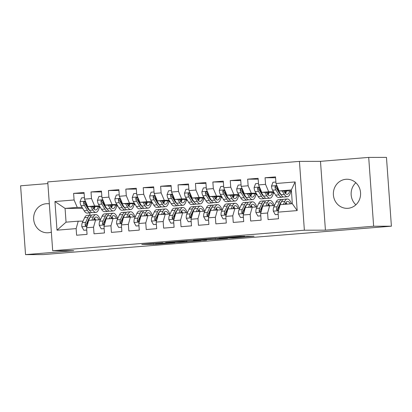 <?xml version="1.0" encoding="UTF-8"?>
<svg xmlns="http://www.w3.org/2000/svg" width="412" height="412" viewBox="0 0 412 412"><rect width="100%" height="100%" fill="white"/><g stroke="black" fill="none" stroke-linecap="round" stroke-linejoin="round"><path stroke-width="0.62" d="M162.771 242.72L141.79 244.429L155.885 244.275L174.863 242.699L163.25 243.435L168.776 242.709L156.277 243.451L162.771 242.72M345.936 179.282A14.549 13.617 -90.1 0 0 333.37 194.361A14.549 13.617 -90.1 0 0 347.007 208.343A14.549 13.617 -90.1 0 0 348.016 208.302A14.549 13.617 -90.1 0 0 360.582 193.223A14.549 13.617 -90.1 0 0 346.945 179.241A14.549 13.617 -90.1 0 0 345.936 179.282M355.834 182.748A14.549 13.617 -90.1 0 0 355.88 204.805M49.332 203.863A14.549 13.617 -90.1 0 0 47.231 203.693A14.549 13.617 -90.1 0 0 46.221 203.734A14.549 13.617 -90.1 0 0 33.655 218.813A14.549 13.617 -90.1 0 0 47.287 232.795A14.549 13.617 -90.1 0 0 48.302 232.754A14.549 13.617 -90.1 0 0 51.356 232.121M244.646 236.364L240.093 236.375L218.757 238.151L232.852 237.992L254.075 236.21L247.782 236.359L230.905 237.945L222.933 237.935L244.635 236.231M373.638 226.229L368.704 157.41L320.49 161.339L325.423 230.164L373.638 226.229L391.4 226.193L108.902 249.033M325.423 230.164L304.37 230.205L52.69 250.738L47.756 181.913L299.436 161.386L304.37 230.205M47.88 183.582L20.6 185.807L25.534 254.626L73.748 250.697L52.69 250.738M25.534 254.626L43.296 254.59L108.917 249.239M189.314 240.567L165.624 242.483L179.72 242.328L201.061 240.557L189.314 240.567M193.367 240.186L215.883 238.404L227.625 238.388L215.461 239.362L208.395 239.511L201.489 240.108L206.597 240.114L204.125 240.299L193.367 240.186M82.699 208.369L65.07 208.4L66.054 222.166L56.995 230.179L76.143 228.619L76.611 235.221L87.056 234.371L86.582 227.769L93.545 227.197L94.018 233.8L104.463 232.95L103.989 226.348L110.952 225.781L111.425 232.383L121.87 231.529L121.396 224.926L128.353 224.36L128.827 230.962L139.271 230.112L138.798 223.505L145.76 222.938L146.234 229.541L156.678 228.691L156.205 222.089L163.167 221.517L163.641 228.124L174.08 227.27L173.612 220.667L180.569 220.101L181.043 226.703L191.487 225.853L191.013 219.246L197.976 218.679L198.45 225.282L208.894 224.432L208.421 217.83L215.383 217.258L215.857 223.865L226.296 223.01L225.822 216.408L232.785 215.842L233.259 222.444L243.703 221.589L243.229 214.987L250.192 214.42L250.666 221.023L261.11 220.173L260.636 213.571L267.599 212.999L268.068 219.601L278.512 218.751L278.038 212.149L280.139 204.702L292.324 203.708L291.336 189.942L279.151 190.936L291.402 190.911M56.995 230.179L54.94 201.535L74.088 199.975L77.25 207.406L82.106 207.401M84.115 193.346L73.614 193.372L74.088 199.975M73.614 193.372L84.058 192.517L84.532 199.12L91.49 198.553L94.657 205.99L99.508 205.979M101.522 191.93L91.021 191.951L91.49 198.553M91.021 191.951L101.46 191.096L101.934 197.703L108.897 197.132L112.064 204.568L116.915 204.558M118.929 190.509L108.423 190.529L108.897 197.132M108.423 190.529L118.867 189.68L119.341 196.282L126.304 195.715L129.466 203.147L134.322 203.137M136.331 189.087L125.83 189.108L126.304 195.715M125.83 189.108L136.274 188.258L136.748 194.861L143.706 194.294L146.873 201.731L151.724 201.72M153.738 187.671L143.232 187.692L143.706 194.294M143.232 187.692L153.676 186.837L154.15 193.444L161.113 192.873L164.28 200.309L169.131 200.299M171.14 186.25L160.639 186.27L161.113 192.873M160.639 186.27L171.083 185.421L171.557 192.023L178.52 191.456L181.682 198.888L186.533 198.878M188.547 184.828L178.046 184.849L178.52 191.456M178.046 184.849L188.49 183.999L188.959 190.602L195.921 190.035L199.089 197.472L203.94 197.461M205.954 183.412L195.448 183.433L195.921 190.035M195.448 183.433L205.892 182.578L206.366 189.18L213.328 188.614L216.496 196.05L221.347 196.04M223.356 181.991L212.855 182.011L213.328 188.614M212.855 182.011L223.299 181.162L223.773 187.764L230.735 187.192L233.898 194.629L238.749 194.618M240.763 180.569L230.262 180.59L230.735 187.192M230.262 180.59L240.701 179.74L241.175 186.342L248.137 185.776L251.305 193.207L256.156 193.202M258.17 179.148L247.663 179.174L248.137 185.776M247.663 179.174L258.108 178.319L258.582 184.921L265.544 184.355L268.706 191.791L273.563 191.781M275.571 177.732L265.071 177.752L265.544 184.355M265.071 177.752L275.515 176.897L275.988 183.505L295.131 181.939L297.186 210.589L278.038 212.149M279.666 205.537L279.218 205.537M274.474 205.547L262.732 206.124L260.636 213.571M267.599 212.999L269.695 205.552M275.988 183.505L279.151 190.936M295.131 181.939L291.336 189.942M262.264 206.953L261.811 206.953M257.067 206.963L245.331 207.54L243.229 214.987M250.192 214.42L252.288 206.973M291.475 191.868L290.676 191.935M278.589 191.771L279.218 191.771M285.418 191.755L286.283 191.755M290.723 191.745L291.464 191.745M268.706 191.791L261.749 192.358L273.898 192.332M278.924 192.322L279.557 192.322M285.295 192.311L286.077 192.306M258.582 184.921L261.749 192.358M244.857 208.374L244.404 208.374M239.66 208.384L227.924 208.961L225.822 216.408M232.785 215.842L234.886 208.395M274.464 193.259L273.269 193.352M261.182 193.192L261.816 193.187M268.011 193.177L268.882 193.177M273.316 193.166L274.407 193.161M251.305 193.207L244.342 193.779L256.496 193.753M261.522 193.743L262.15 193.743M267.893 193.728L268.67 193.728M241.175 186.342L244.342 193.779M227.455 209.796L227.002 209.796M222.259 209.806L210.517 210.383L208.421 217.83M215.383 217.258L217.479 209.816M257.057 194.675L255.867 194.773M243.775 194.608L244.409 194.608M250.609 194.598L251.475 194.593M255.909 194.582L257 194.582M233.898 194.629L226.935 195.195L239.089 195.175M244.115 195.164L244.749 195.159M250.486 195.149L251.268 195.149M223.773 187.764L226.935 195.195M210.048 211.212L209.595 211.217M204.852 211.222L193.115 211.804L191.013 219.246M197.976 218.679L200.072 211.232M239.655 196.097L238.46 196.194M226.373 196.03L227.002 196.03M233.202 196.014L234.067 196.014M238.507 196.004L239.599 196.004M216.496 196.05L209.533 196.617L221.682 196.591M226.708 196.581L227.342 196.581M233.079 196.57L233.862 196.57M206.366 189.18L209.533 196.617M192.641 212.633L192.193 212.633M187.45 212.643L175.708 213.22L173.612 220.667M180.569 220.101L182.671 212.654M222.248 197.518L221.053 197.616M208.966 197.451L209.6 197.446M215.8 197.436L216.666 197.436M221.1 197.425L222.192 197.42M199.089 197.472L192.126 198.038L204.28 198.012M209.306 198.002L209.935 198.002M215.677 197.992L216.455 197.987M188.959 190.602L192.126 198.038M175.239 214.055L174.786 214.055M170.043 214.065L158.301 214.642L156.205 222.089M163.167 221.517L165.263 214.075M204.841 198.934L203.652 199.032M191.565 198.867L192.193 198.867M198.393 198.857L199.259 198.852M203.693 198.847L204.785 198.842M181.682 198.888L174.719 199.46L186.873 199.434M191.899 199.423L192.533 199.423M198.27 199.408L199.053 199.408M171.557 192.023L174.719 199.46M157.832 215.471L157.379 215.476M152.636 215.486L140.899 216.063L138.798 223.505M145.76 222.938L147.862 215.491M187.439 200.356L186.245 200.453M174.158 200.289L174.786 200.289M180.986 200.273L181.852 200.273M186.291 200.263L187.383 200.263M164.28 200.309L157.317 200.876L169.466 200.85M174.497 200.84L175.126 200.84M180.863 200.829L181.646 200.829M154.15 193.444L157.317 200.876M140.425 216.892L139.977 216.892M135.234 216.903L123.492 217.479L121.396 224.926M128.353 224.36L130.455 216.913M170.032 201.777L168.843 201.875M156.751 201.71L157.384 201.71M163.585 201.695L164.45 201.695M168.884 201.684L169.976 201.684M146.873 201.731L139.91 202.297L152.064 202.271M157.09 202.261L157.719 202.261M163.461 202.251L164.244 202.246M136.748 194.861L139.91 202.297M123.023 218.314L122.57 218.314M117.827 218.324L106.085 218.901L103.989 226.348M110.952 225.781L113.048 218.334M152.631 203.198L151.436 203.291M139.349 203.126L139.977 203.126M146.178 203.116L147.043 203.111M151.482 203.106L152.569 203.101M129.466 203.147L122.503 203.719L134.657 203.693M139.683 203.683L140.317 203.683M146.054 203.667L146.837 203.667M119.341 196.282L122.503 203.719M105.616 219.735L105.163 219.735M100.42 219.745L88.683 220.322L86.582 227.769M93.545 227.197L95.646 219.75M135.224 204.615L134.029 204.713M121.942 204.548L122.575 204.548M128.771 204.532L129.636 204.532M134.075 204.522L135.167 204.522M112.064 204.568L105.101 205.135L117.255 205.114M122.282 205.104L122.91 205.099M128.652 205.088L129.43 205.088M101.934 197.703L105.101 205.135M88.209 221.151L87.761 221.151M83.018 221.162L78.239 221.172L66.054 222.166M76.143 228.619L78.239 221.172M117.817 206.036L116.627 206.134M104.535 205.969L105.168 205.969M111.369 205.954L112.234 205.954M116.668 205.943L117.76 205.943M94.657 205.99L87.694 206.556L99.848 206.53M104.875 206.52L105.508 206.52M111.245 206.51L112.028 206.505M84.532 199.12L87.694 206.556M391.4 226.193L386.466 157.374L368.704 157.41M320.49 161.339L299.436 161.386M88.353 208.354L87.725 208.359M89.739 212.875L89.898 215.095M100.415 207.457L99.22 207.555M94.621 207.926L93.823 207.993M87.133 207.391L87.761 207.385M93.962 207.375L94.827 207.375M99.266 207.365L100.353 207.36M77.25 207.406L65.07 208.4L54.94 201.535M292.324 203.708L297.186 210.589M169.584 242.199L179.045 242.277L186.95 241.561L169.579 242.127M205.856 239.382L196.4 240.103L207.488 239.511L208.673 239.382L205.84 239.171M84.424 197.652L81.514 197.889L80.041 201.751A4.944 1.741 85.3 0 0 81.112 205.779L84.161 210.759A14.271 5.021 85.3 0 0 87.231 213.081L90.537 212.808A14.271 5.021 85.3 0 0 91.557 212.412M88.606 209.553A11.845 4.166 85.3 0 0 88.848 209.162M90.722 206.551L92.865 210.048A14.271 5.021 85.3 0 0 95.929 212.371A14.271 5.021 85.3 0 0 99.436 206.53M92.283 206.546L93.189 208.029A11.845 4.166 85.3 0 0 95.733 209.955A11.845 4.166 85.3 0 0 98.314 206.536M95.929 212.371L92.623 212.638A14.271 5.021 -94.7 0 1 89.553 210.321L86.51 205.341A4.944 1.741 -94.7 0 1 85.614 202.709L85.279 202.029L84.491 201.674L83.718 202.055L83.528 202.879A4.944 1.741 85.3 0 0 84.424 205.511L87.468 210.491A14.271 5.021 85.3 0 0 90.537 212.808M93.642 208.693A14.271 5.021 85.3 0 0 94.116 206.546M93.03 206.546A11.845 4.166 -94.7 0 1 92.793 207.38M89.502 210.228A11.845 4.166 -94.7 0 1 87.792 208.467L84.743 203.487A2.518 0.886 -94.7 0 1 84.475 202.874L83.528 202.879M94.003 209.111A11.845 4.166 85.3 0 0 95.079 206.541M93.524 219.926L93.972 218.968A11.845 4.166 -94.7 0 1 96.006 217.031A11.845 4.166 -94.7 0 1 98.988 219.745M91.902 220.06L93.359 216.944A14.271 5.021 -94.7 0 1 95.811 214.616A14.271 5.021 -94.7 0 1 100.193 219.745M86.747 230.02L83.832 230.257L81.823 226.677A4.944 1.741 -94.7 0 1 82.323 222.65L84.656 217.654A14.271 5.021 -94.7 0 1 87.107 215.327L90.413 215.054A14.271 5.021 85.3 0 0 87.962 217.387L85.629 222.377A4.944 1.741 85.3 0 0 85.114 225.014L85.33 225.688L86.082 226.049L86.88 225.663L87.2 224.844A4.944 1.741 -94.7 0 1 87.72 222.207L90.048 217.217A14.271 5.021 -94.7 0 1 92.504 214.884L95.811 214.616M89.038 218.581A11.845 4.166 -94.7 0 1 89.28 218.86M83.832 230.257L86.752 230.087M95.553 219.761A11.845 4.166 85.3 0 0 94.436 218.144M94.667 219.833A14.271 5.021 85.3 0 0 94.147 218.618M91.485 215.28A14.271 5.021 85.3 0 0 90.413 215.054M85.114 225.014L86.062 225.009A2.518 0.886 -94.7 0 1 86.247 224.401L88.575 219.405A11.845 4.166 -94.7 0 1 89.78 217.793M101.831 196.23L98.916 196.472L97.443 200.335A4.944 1.741 85.3 0 0 98.52 204.357L101.563 209.342A14.271 5.021 85.3 0 0 104.633 211.66L107.939 211.392A14.271 5.021 85.3 0 0 108.959 210.99M106.013 208.132A11.845 4.166 85.3 0 0 106.25 207.741M108.129 205.13L110.267 208.632A14.271 5.021 85.3 0 0 113.336 210.949A14.271 5.021 85.3 0 0 116.843 205.114M109.685 205.13L110.591 206.608A11.845 4.166 85.3 0 0 113.14 208.534A11.845 4.166 85.3 0 0 115.715 205.114M113.336 210.949L110.03 211.222A14.271 5.021 -94.7 0 1 106.96 208.899L103.917 203.919A4.944 1.741 -94.7 0 1 103.021 201.288L102.686 200.608L101.898 200.253L101.125 200.639L100.93 201.458A4.944 1.741 85.3 0 0 101.826 204.089L104.875 209.069A14.271 5.021 85.3 0 0 107.939 211.392M111.044 207.272A14.271 5.021 85.3 0 0 111.523 205.125M110.437 205.125A11.845 4.166 -94.7 0 1 110.2 205.964M106.904 208.807A11.845 4.166 -94.7 0 1 105.199 207.045L102.15 202.065A2.518 0.886 -94.7 0 1 101.877 201.458L100.93 201.458M111.405 207.694A11.845 4.166 85.3 0 0 112.481 205.119M119.233 194.814L116.323 195.051L114.85 198.914A4.944 1.741 85.3 0 0 115.927 202.941L118.97 207.921A14.271 5.021 85.3 0 0 122.04 210.238L125.346 209.971A14.271 5.021 85.3 0 0 126.366 209.574M123.415 206.711A11.845 4.166 85.3 0 0 123.657 206.319M125.531 203.708L127.674 207.21A14.271 5.021 85.3 0 0 130.743 209.533A14.271 5.021 85.3 0 0 134.245 203.693M127.092 203.708L127.998 205.186A11.845 4.166 85.3 0 0 130.542 207.112A11.845 4.166 85.3 0 0 133.122 203.693M130.743 209.533L127.437 209.801A14.271 5.021 -94.7 0 1 124.367 207.478L121.319 202.498A4.944 1.741 -94.7 0 1 120.428 199.866L120.088 199.192L119.305 198.831L118.527 199.217L118.337 200.036A4.944 1.741 85.3 0 0 119.233 202.668L122.276 207.648A14.271 5.021 85.3 0 0 125.346 209.971M128.451 205.851A14.271 5.021 85.3 0 0 128.925 203.703M127.844 203.708A11.845 4.166 -94.7 0 1 127.602 204.543M124.311 207.391A11.845 4.166 -94.7 0 1 122.601 205.629L119.557 200.649A2.518 0.886 -94.7 0 1 119.284 200.036L118.337 200.036M128.812 206.273A11.845 4.166 85.3 0 0 129.888 203.703M110.926 218.504L111.374 217.546A11.845 4.166 -94.7 0 1 113.413 215.61A11.845 4.166 -94.7 0 1 116.395 218.324M109.309 218.638L110.761 215.528A14.271 5.021 -94.7 0 1 113.218 213.195A14.271 5.021 -94.7 0 1 117.6 218.324M104.148 228.598L101.239 228.835L99.23 225.256A4.944 1.741 -94.7 0 1 99.73 221.229L102.058 216.238A14.271 5.021 -94.7 0 1 104.514 213.905L107.82 213.632A14.271 5.021 85.3 0 0 105.369 215.965L103.036 220.956A4.944 1.741 85.3 0 0 102.521 223.592L102.737 224.272L103.489 224.628L104.288 224.241L104.607 223.422A4.944 1.741 -94.7 0 1 105.122 220.786L107.455 215.795A14.271 5.021 -94.7 0 1 109.906 213.462L113.218 213.195M106.445 217.165A11.845 4.166 -94.7 0 1 106.687 217.438M101.239 228.835L104.154 228.665M112.955 218.339A11.845 4.166 85.3 0 0 111.837 216.722M112.069 218.412A14.271 5.021 85.3 0 0 111.554 217.196M108.892 213.864A14.271 5.021 85.3 0 0 107.82 213.632M102.521 223.592L103.464 223.592A2.518 0.886 -94.7 0 1 103.649 222.98L105.982 217.989A11.845 4.166 -94.7 0 1 107.187 216.372M128.333 217.088L128.781 216.125A11.845 4.166 -94.7 0 1 130.82 214.194A11.845 4.166 -94.7 0 1 133.797 216.908M126.716 217.217L128.168 214.106A14.271 5.021 -94.7 0 1 130.619 211.773A14.271 5.021 -94.7 0 1 135.002 216.903M121.555 227.177L118.641 227.414L116.637 223.84A4.944 1.741 -94.7 0 1 117.132 219.807L119.465 214.817A14.271 5.021 -94.7 0 1 121.916 212.484L125.227 212.216A14.271 5.021 85.3 0 0 122.771 214.544L120.443 219.539A4.944 1.741 85.3 0 0 119.923 222.171L120.144 222.851L120.896 223.206L121.695 222.825L122.014 222.001A4.944 1.741 -94.7 0 1 122.529 219.369L124.862 214.374A14.271 5.021 -94.7 0 1 127.313 212.046L130.619 211.773M123.847 215.744A11.845 4.166 -94.7 0 1 124.094 216.017M118.641 227.414L121.561 227.244M130.362 216.923A11.845 4.166 85.3 0 0 129.244 215.301M129.476 216.995A14.271 5.021 85.3 0 0 128.956 215.775M126.293 212.443A14.271 5.021 85.3 0 0 125.227 212.216M119.923 222.171L120.87 222.171A2.518 0.886 -94.7 0 1 121.056 221.558L123.384 216.568A11.845 4.166 -94.7 0 1 124.589 214.951M136.64 193.393L133.73 193.63L132.252 197.492A4.944 1.741 85.3 0 0 133.328 201.52L136.377 206.5A14.271 5.021 85.3 0 0 139.447 208.822L142.753 208.549A14.271 5.021 85.3 0 0 143.767 208.153M140.822 205.294A11.845 4.166 85.3 0 0 141.064 204.903M142.938 202.292L145.081 205.789A14.271 5.021 85.3 0 0 148.145 208.112A14.271 5.021 85.3 0 0 151.652 202.271M144.499 202.287L145.4 203.77A11.845 4.166 85.3 0 0 147.949 205.696A11.845 4.166 85.3 0 0 150.529 202.277M148.145 208.112L144.839 208.379A14.271 5.021 -94.7 0 1 141.769 206.062L138.726 201.082A4.944 1.741 -94.7 0 1 137.829 198.45L137.495 197.77L136.707 197.415L135.934 197.796L135.744 198.62A4.944 1.741 85.3 0 0 136.635 201.252L139.683 206.232A14.271 5.021 85.3 0 0 142.753 208.549M145.858 204.434A14.271 5.021 85.3 0 0 146.332 202.282M145.245 202.287A11.845 4.166 -94.7 0 1 145.009 203.121M141.713 205.969A11.845 4.166 -94.7 0 1 140.008 204.208L136.959 199.228A2.518 0.886 -94.7 0 1 136.691 198.615L135.744 198.62M146.219 204.852A11.845 4.166 85.3 0 0 147.29 202.282M154.047 191.971L151.132 192.208L149.659 196.071A4.944 1.741 85.3 0 0 150.735 200.098L153.779 205.078A14.271 5.021 85.3 0 0 156.848 207.401L160.155 207.133A14.271 5.021 85.3 0 0 161.174 206.731M158.223 203.873A11.845 4.166 85.3 0 0 158.465 203.482M160.345 200.871L162.483 204.373A14.271 5.021 85.3 0 0 165.552 206.69A14.271 5.021 85.3 0 0 169.059 200.855M161.901 200.865L162.807 202.349A11.845 4.166 85.3 0 0 165.356 204.275A11.845 4.166 85.3 0 0 167.931 200.855M165.552 206.69L162.246 206.963A14.271 5.021 -94.7 0 1 159.176 204.64L156.133 199.66A4.944 1.741 -94.7 0 1 155.236 197.029L154.902 196.349L154.114 195.994L153.336 196.375L153.146 197.199A4.944 1.741 85.3 0 0 154.042 199.83L157.085 204.81A14.271 5.021 85.3 0 0 160.155 207.133M163.26 203.013A14.271 5.021 85.3 0 0 163.739 200.865M162.652 200.865A11.845 4.166 -94.7 0 1 162.416 201.705M159.12 204.548A11.845 4.166 -94.7 0 1 157.41 202.786L154.366 197.806A2.518 0.886 -94.7 0 1 154.093 197.199L153.146 197.199M163.621 203.43A11.845 4.166 85.3 0 0 164.697 200.86M145.74 215.667L146.188 214.709A11.845 4.166 -94.7 0 1 148.222 212.772A11.845 4.166 -94.7 0 1 151.204 215.486M144.118 215.8L145.57 212.685A14.271 5.021 -94.7 0 1 148.026 210.357A14.271 5.021 -94.7 0 1 152.409 215.486M138.962 225.761L136.048 225.997L134.039 222.418A4.944 1.741 -94.7 0 1 134.539 218.386L136.872 213.395A14.271 5.021 -94.7 0 1 139.323 211.062L142.629 210.795A14.271 5.021 85.3 0 0 140.178 213.128L137.845 218.118A4.944 1.741 85.3 0 0 137.33 220.755L137.546 221.429L138.489 221.769L139.416 220.585A4.944 1.741 -94.7 0 1 139.936 217.948L142.264 212.958A14.271 5.021 -94.7 0 1 144.72 210.625L148.026 210.357M141.254 214.322A11.845 4.166 -94.7 0 1 141.496 214.601M136.048 225.997L138.968 225.828M147.764 215.502A11.845 4.166 85.3 0 0 146.651 213.885M146.883 215.574A14.271 5.021 85.3 0 0 146.363 214.358M143.7 211.021A14.271 5.021 85.3 0 0 142.629 210.795M137.33 220.755L138.278 220.75A2.518 0.886 -94.7 0 1 138.458 220.137L140.791 215.146A11.845 4.166 -94.7 0 1 141.996 213.534M163.142 214.245L163.59 213.287A11.845 4.166 -94.7 0 1 165.629 211.351A11.845 4.166 -94.7 0 1 168.611 214.065M161.525 214.379L162.977 211.268A14.271 5.021 -94.7 0 1 165.433 208.935A14.271 5.021 -94.7 0 1 169.811 214.065M156.364 224.339L153.455 224.576L151.446 220.997A4.944 1.741 -94.7 0 1 151.946 216.97L154.273 211.974A14.271 5.021 -94.7 0 1 156.73 209.646L160.036 209.373A14.271 5.021 85.3 0 0 157.58 211.706L155.252 216.697A4.944 1.741 85.3 0 0 154.732 219.333L154.953 220.008L155.705 220.368L156.503 219.982L156.823 219.163A4.944 1.741 -94.7 0 1 157.338 216.527L159.671 211.536A14.271 5.021 -94.7 0 1 162.122 209.203L165.433 208.935M158.661 212.901A11.845 4.166 -94.7 0 1 158.903 213.179M153.455 224.576L156.369 224.406M165.171 214.08A11.845 4.166 85.3 0 0 164.053 212.463M164.285 214.152A14.271 5.021 85.3 0 0 163.77 212.937M161.107 209.605A14.271 5.021 85.3 0 0 160.036 209.373M154.732 219.333L155.679 219.333A2.518 0.886 -94.7 0 1 155.865 218.72L158.198 213.725A11.845 4.166 -94.7 0 1 159.403 212.113M171.449 190.555L168.539 190.792L167.066 194.655A4.944 1.741 85.3 0 0 168.142 198.682L171.186 203.662A14.271 5.021 85.3 0 0 174.255 205.979L177.562 205.712A14.271 5.021 85.3 0 0 178.581 205.315M175.63 202.452A11.845 4.166 85.3 0 0 175.873 202.06M177.747 199.449L179.889 202.951A14.271 5.021 85.3 0 0 182.959 205.269A14.271 5.021 85.3 0 0 186.461 199.434M179.308 199.449L180.214 200.927A11.845 4.166 85.3 0 0 182.758 202.853A11.845 4.166 85.3 0 0 185.338 199.434M182.959 205.269L179.647 205.542A14.271 5.021 -94.7 0 1 176.583 203.219L173.534 198.239A4.944 1.741 -94.7 0 1 172.643 195.607L172.304 194.933L171.516 194.572L170.743 194.958L170.553 195.777A4.944 1.741 85.3 0 0 171.449 198.409L174.492 203.389A14.271 5.021 85.3 0 0 177.562 205.712M180.667 201.592A14.271 5.021 85.3 0 0 181.141 199.444M180.054 199.444A11.845 4.166 -94.7 0 1 179.817 200.284M176.527 203.126A11.845 4.166 -94.7 0 1 174.817 201.37L171.773 196.385A2.518 0.886 -94.7 0 1 171.5 195.777L170.553 195.777M181.028 202.014A11.845 4.166 85.3 0 0 182.104 199.444M180.549 212.829L180.997 211.866A11.845 4.166 -94.7 0 1 183.031 209.929A11.845 4.166 -94.7 0 1 186.013 212.649M178.932 212.958L180.384 209.847A14.271 5.021 -94.7 0 1 182.835 207.514A14.271 5.021 -94.7 0 1 187.218 212.643M173.771 222.918L170.856 223.155L168.853 219.581A4.944 1.741 -94.7 0 1 169.347 215.548L171.68 210.558A14.271 5.021 -94.7 0 1 174.132 208.225L177.438 207.957A14.271 5.021 85.3 0 0 174.987 210.285L172.654 215.28A4.944 1.741 85.3 0 0 172.139 217.912L172.36 218.592L173.107 218.947L173.91 218.566L174.23 217.742A4.944 1.741 -94.7 0 1 174.745 215.11L177.078 210.115A14.271 5.021 -94.7 0 1 179.529 207.787L182.835 207.514M176.063 211.485A11.845 4.166 -94.7 0 1 176.31 211.758M170.856 223.155L173.776 222.985M182.578 212.659A11.845 4.166 85.3 0 0 181.46 211.042M181.692 212.731A14.271 5.021 85.3 0 0 181.172 211.516M178.509 208.184A14.271 5.021 85.3 0 0 177.438 207.957M172.139 217.912L173.086 217.912A2.518 0.886 -94.7 0 1 173.272 217.299L175.6 212.309A11.845 4.166 -94.7 0 1 176.805 210.692M188.856 189.134L185.941 189.371L184.468 193.233A4.944 1.741 85.3 0 0 185.544 197.26L188.593 202.24A14.271 5.021 85.3 0 0 191.657 204.563L194.969 204.29A14.271 5.021 85.3 0 0 195.983 203.894M193.037 201.035A11.845 4.166 85.3 0 0 193.28 200.644M195.154 198.033L197.291 201.53A14.271 5.021 85.3 0 0 200.361 203.852A14.271 5.021 85.3 0 0 203.868 198.012M196.715 198.028L197.616 199.506A11.845 4.166 85.3 0 0 200.165 201.432A11.845 4.166 85.3 0 0 202.74 198.018M200.361 203.852L197.054 204.12A14.271 5.021 -94.7 0 1 193.985 201.803L190.941 196.818A4.944 1.741 -94.7 0 1 190.045 194.186L189.711 193.511L188.923 193.156L188.15 193.537L187.96 194.356A4.944 1.741 85.3 0 0 188.851 196.993L191.899 201.973A14.271 5.021 85.3 0 0 194.969 204.29M198.074 200.17A14.271 5.021 85.3 0 0 198.548 198.023M197.461 198.028A11.845 4.166 -94.7 0 1 197.224 198.862M193.928 201.71A11.845 4.166 -94.7 0 1 192.224 199.949L189.175 194.969A2.518 0.886 -94.7 0 1 188.902 194.356L187.96 194.356M198.43 200.593A11.845 4.166 85.3 0 0 199.506 198.023M197.956 211.407L198.404 210.45A11.845 4.166 -94.7 0 1 200.438 208.513A11.845 4.166 -94.7 0 1 203.42 211.227M196.333 211.541L197.786 208.426A14.271 5.021 -94.7 0 1 200.242 206.093A14.271 5.021 -94.7 0 1 204.625 211.222M191.173 221.496L188.263 221.738L186.255 218.159A4.944 1.741 -94.7 0 1 186.754 214.127L189.087 209.136A14.271 5.021 -94.7 0 1 191.539 206.803L194.845 206.536A14.271 5.021 85.3 0 0 192.394 208.869L190.061 213.859A4.944 1.741 85.3 0 0 189.546 216.496L189.762 217.17L190.699 217.51L191.632 216.321A4.944 1.741 -94.7 0 1 192.152 213.689L194.479 208.699A14.271 5.021 -94.7 0 1 196.936 206.366L200.242 206.093M193.47 210.063A11.845 4.166 -94.7 0 1 193.712 210.341M188.263 221.738L191.178 221.568M199.98 211.243A11.845 4.166 85.3 0 0 198.862 209.626M199.094 211.315A14.271 5.021 85.3 0 0 198.579 210.094M195.916 206.762A14.271 5.021 85.3 0 0 194.845 206.536M189.546 216.496L190.493 216.491A2.518 0.886 -94.7 0 1 190.674 215.878L193.007 210.887A11.845 4.166 -94.7 0 1 194.212 209.27M206.263 187.712L203.348 187.949L201.875 191.812A4.944 1.741 85.3 0 0 202.951 195.839L205.995 200.819A14.271 5.021 85.3 0 0 209.064 203.142L212.371 202.874A14.271 5.021 85.3 0 0 213.39 202.472M210.439 199.614A11.845 4.166 85.3 0 0 210.681 199.223M212.556 196.612L214.698 200.108A14.271 5.021 85.3 0 0 217.768 202.431A14.271 5.021 85.3 0 0 221.275 196.591M214.116 196.606L215.023 198.09A11.845 4.166 85.3 0 0 217.572 200.016A11.845 4.166 85.3 0 0 220.147 196.596M217.768 202.431L214.461 202.699A14.271 5.021 -94.7 0 1 211.392 200.381L208.343 195.401A4.944 1.741 -94.7 0 1 207.452 192.77L207.112 192.09L206.33 191.734L205.552 192.116L205.361 192.94A4.944 1.741 85.3 0 0 206.257 195.571L209.301 200.551A14.271 5.021 85.3 0 0 212.371 202.874M215.476 198.754A14.271 5.021 85.3 0 0 215.955 196.606M214.868 196.606A11.845 4.166 -94.7 0 1 214.626 197.441M211.335 200.289A11.845 4.166 -94.7 0 1 209.626 198.527L206.582 193.547A2.518 0.886 -94.7 0 1 206.309 192.934L205.361 192.94M215.837 199.171A11.845 4.166 85.3 0 0 216.913 196.601M215.358 209.986L215.806 209.028A11.845 4.166 -94.7 0 1 217.845 207.092A11.845 4.166 -94.7 0 1 220.827 209.806M213.74 210.12L215.193 207.004A14.271 5.021 -94.7 0 1 217.644 204.676A14.271 5.021 -94.7 0 1 222.027 209.806M208.58 220.08L205.67 220.317L203.662 216.738A4.944 1.741 -94.7 0 1 204.161 212.71L206.489 207.715A14.271 5.021 -94.7 0 1 208.946 205.387L212.252 205.114A14.271 5.021 85.3 0 0 209.796 207.447L207.468 212.438A4.944 1.741 85.3 0 0 206.948 215.074L207.169 215.749L207.921 216.109L208.719 215.723L209.038 214.904A4.944 1.741 -94.7 0 1 209.553 212.268L211.886 207.277A14.271 5.021 -94.7 0 1 214.338 204.944L217.644 204.676M210.872 208.642A11.845 4.166 -94.7 0 1 211.119 208.92M205.67 220.317L208.585 220.147M217.387 209.821A11.845 4.166 85.3 0 0 216.269 208.204M216.501 209.893A14.271 5.021 85.3 0 0 215.981 208.678M213.318 205.346A14.271 5.021 85.3 0 0 212.252 205.114M206.948 215.074L207.895 215.069A2.518 0.886 -94.7 0 1 208.081 214.461L210.414 209.466A11.845 4.166 -94.7 0 1 211.619 207.854M223.665 186.296L220.755 186.533L219.282 190.395A4.944 1.741 85.3 0 0 220.353 194.423L223.402 199.403A14.271 5.021 85.3 0 0 226.471 201.72L229.778 201.453A14.271 5.021 85.3 0 0 230.797 201.051M227.846 198.193A11.845 4.166 85.3 0 0 228.088 197.801M229.963 195.19L232.105 198.692A14.271 5.021 85.3 0 0 235.17 201.01A14.271 5.021 85.3 0 0 238.677 195.175M231.523 195.19L232.43 196.668A11.845 4.166 85.3 0 0 234.974 198.594A11.845 4.166 85.3 0 0 237.554 195.175M235.17 201.01L231.863 201.283A14.271 5.021 -94.7 0 1 228.799 198.96L225.75 193.98A4.944 1.741 -94.7 0 1 224.854 191.348L224.519 190.668L223.731 190.313L222.959 190.699L222.768 191.518A4.944 1.741 85.3 0 0 223.665 194.15L226.708 199.13A14.271 5.021 85.3 0 0 229.778 201.453M232.883 197.333A14.271 5.021 85.3 0 0 233.357 195.185M232.27 195.185A11.845 4.166 -94.7 0 1 232.033 196.024M228.742 198.867A11.845 4.166 -94.7 0 1 227.033 197.106L223.989 192.126A2.518 0.886 -94.7 0 1 223.716 191.518L222.768 191.518M233.243 197.755A11.845 4.166 85.3 0 0 234.32 195.185M232.765 208.565L233.213 207.607A11.845 4.166 -94.7 0 1 235.247 205.67A11.845 4.166 -94.7 0 1 238.229 208.39M231.142 208.699L232.6 205.588A14.271 5.021 -94.7 0 1 235.051 203.255A14.271 5.021 -94.7 0 1 239.434 208.384M225.987 218.659L223.072 218.896L221.069 215.316A4.944 1.741 -94.7 0 1 221.563 211.289L223.896 206.299A14.271 5.021 -94.7 0 1 226.348 203.966L229.654 203.698A14.271 5.021 85.3 0 0 227.203 206.026L224.87 211.021A4.944 1.741 85.3 0 0 224.355 213.653L224.576 214.333L225.323 214.688L226.126 214.307L226.446 213.483A4.944 1.741 -94.7 0 1 226.96 210.846L229.293 205.856A14.271 5.021 -94.7 0 1 231.745 203.523L235.051 203.255M228.279 207.226A11.845 4.166 -94.7 0 1 228.526 207.499M223.072 218.896L225.992 218.726M234.794 208.4A11.845 4.166 85.3 0 0 233.676 206.783M233.908 208.472A14.271 5.021 85.3 0 0 233.388 207.257M230.725 203.925A14.271 5.021 85.3 0 0 229.654 203.698M224.355 213.653L225.302 213.653A2.518 0.886 -94.7 0 1 225.488 213.04L227.815 208.05A11.845 4.166 -94.7 0 1 229.02 206.433M241.072 184.875L238.157 185.112L236.684 188.974A4.944 1.741 85.3 0 0 237.76 193.001L240.804 197.981A14.271 5.021 85.3 0 0 243.873 200.304L247.179 200.031A14.271 5.021 85.3 0 0 248.199 199.635M245.253 196.771A11.845 4.166 85.3 0 0 245.495 196.38M247.37 193.774L249.507 197.271A14.271 5.021 85.3 0 0 252.577 199.593A14.271 5.021 85.3 0 0 256.084 193.753M248.93 193.769L249.832 195.247A11.845 4.166 85.3 0 0 252.381 197.173A11.845 4.166 85.3 0 0 254.956 193.758M252.577 199.593L249.27 199.861A14.271 5.021 -94.7 0 1 246.201 197.539L243.157 192.558A4.944 1.741 -94.7 0 1 242.261 189.927L241.926 189.252L241.138 188.897L240.366 189.278L240.175 190.097A4.944 1.741 85.3 0 0 241.066 192.728L244.115 197.714A14.271 5.021 85.3 0 0 247.179 200.031M250.285 195.911A14.271 5.021 85.3 0 0 250.764 193.764M249.677 193.769A11.845 4.166 -94.7 0 1 249.44 194.603M246.144 197.451A11.845 4.166 -94.7 0 1 244.44 195.69L241.391 190.71A2.518 0.886 -94.7 0 1 241.118 190.097L240.175 190.097M250.645 196.333A11.845 4.166 85.3 0 0 251.722 193.764M250.172 207.148L250.62 206.185A11.845 4.166 -94.7 0 1 252.654 204.254A11.845 4.166 -94.7 0 1 255.636 206.968M248.549 207.277L250.002 204.167A14.271 5.021 -94.7 0 1 252.458 201.834A14.271 5.021 -94.7 0 1 256.841 206.963M243.389 217.237L240.479 217.479L238.471 213.9A4.944 1.741 -94.7 0 1 238.97 209.868L241.298 204.877A14.271 5.021 -94.7 0 1 243.755 202.544L247.061 202.277A14.271 5.021 85.3 0 0 244.61 204.609L242.277 209.6A4.944 1.741 85.3 0 0 241.762 212.232L241.978 212.911L242.73 213.267L243.528 212.886L243.847 212.062A4.944 1.741 -94.7 0 1 244.368 209.43L246.695 204.434A14.271 5.021 -94.7 0 1 249.152 202.107L252.458 201.834M245.686 205.804A11.845 4.166 -94.7 0 1 245.928 206.082M240.479 217.479L243.394 217.309M252.196 206.984A11.845 4.166 85.3 0 0 251.078 205.361M251.31 207.056A14.271 5.021 85.3 0 0 250.795 205.835M248.132 202.503A14.271 5.021 85.3 0 0 247.061 202.277M241.762 212.232L242.704 212.232A2.518 0.886 -94.7 0 1 242.889 211.619L245.222 206.628A11.845 4.166 -94.7 0 1 246.428 205.011M258.478 183.453L255.564 183.69L254.091 187.553A4.944 1.741 85.3 0 0 255.167 191.58L258.211 196.56A14.271 5.021 85.3 0 0 261.28 198.883L264.586 198.61A14.271 5.021 85.3 0 0 265.606 198.213M262.655 195.355A11.845 4.166 85.3 0 0 262.897 194.964M264.772 192.352L266.914 195.849A14.271 5.021 85.3 0 0 269.984 198.172A14.271 5.021 85.3 0 0 273.486 192.332M266.332 192.347L267.239 193.831A11.845 4.166 85.3 0 0 269.783 195.757A11.845 4.166 85.3 0 0 272.363 192.337M269.984 198.172L266.677 198.44A14.271 5.021 -94.7 0 1 263.608 196.122L260.559 191.142A4.944 1.741 -94.7 0 1 259.668 188.511L259.04 187.604L258.355 187.491L257.768 187.857L257.577 188.681A4.944 1.741 85.3 0 0 258.473 191.312L261.517 196.292A14.271 5.021 85.3 0 0 264.586 198.61M267.692 194.495A14.271 5.021 85.3 0 0 268.171 192.342M267.084 192.347A11.845 4.166 -94.7 0 1 266.842 193.182M263.551 196.03A11.845 4.166 -94.7 0 1 261.841 194.268L258.798 189.288A2.518 0.886 -94.7 0 1 258.525 188.675L257.577 188.681M268.052 194.912A11.845 4.166 85.3 0 0 269.129 192.342M267.573 205.727L268.021 204.769A11.845 4.166 -94.7 0 1 270.061 202.833A11.845 4.166 -94.7 0 1 273.038 205.547M265.956 205.861L267.409 202.745A14.271 5.021 -94.7 0 1 269.86 200.417A14.271 5.021 -94.7 0 1 274.243 205.547M260.796 215.821L257.881 216.058L255.878 212.479A4.944 1.741 -94.7 0 1 256.372 208.446L258.705 203.456A14.271 5.021 -94.7 0 1 261.156 201.123L264.468 200.855A14.271 5.021 85.3 0 0 262.011 203.188L259.684 208.178A4.944 1.741 85.3 0 0 259.163 210.815L259.385 211.49L260.137 211.85L260.935 211.464L261.254 210.645A4.944 1.741 -94.7 0 1 261.769 208.008L264.102 203.018A14.271 5.021 -94.7 0 1 266.554 200.685L269.86 200.417M263.088 204.383A11.845 4.166 -94.7 0 1 263.335 204.661M257.881 216.058L260.801 215.888M269.603 205.562A11.845 4.166 85.3 0 0 268.485 203.945M268.717 205.634A14.271 5.021 85.3 0 0 268.197 204.419M265.534 201.082A14.271 5.021 85.3 0 0 264.468 200.855M259.163 210.815L260.111 210.81A2.518 0.886 -94.7 0 1 260.296 210.202L262.624 205.207A11.845 4.166 -94.7 0 1 263.834 203.595M275.88 182.032L272.971 182.274L271.493 186.131A4.944 1.741 85.3 0 0 272.569 190.159L275.618 195.144A14.271 5.021 85.3 0 0 278.687 197.461L281.993 197.194A14.271 5.021 85.3 0 0 283.013 196.792M280.062 193.934A11.845 4.166 85.3 0 0 280.304 193.542M282.179 190.931L284.321 194.433A14.271 5.021 85.3 0 0 287.385 196.751A14.271 5.021 85.3 0 0 290.893 190.916M283.739 190.931L284.646 192.409A11.845 4.166 85.3 0 0 287.19 194.335A11.845 4.166 85.3 0 0 289.77 190.916M287.385 196.751L284.079 197.024A14.271 5.021 -94.7 0 1 281.01 194.701L277.966 189.721A4.944 1.741 -94.7 0 1 277.07 187.089L276.735 186.409L275.947 186.054L275.175 186.44L274.984 187.259A4.944 1.741 85.3 0 0 275.875 189.891L278.924 194.871A14.271 5.021 85.3 0 0 281.993 197.194M285.099 193.073A14.271 5.021 85.3 0 0 285.573 190.926M284.486 190.926A11.845 4.166 -94.7 0 1 284.249 191.765M280.958 194.608A11.845 4.166 -94.7 0 1 279.248 192.847L276.2 187.867A2.518 0.886 -94.7 0 1 275.932 187.259L274.984 187.259M285.459 193.496A11.845 4.166 85.3 0 0 286.536 190.921M284.98 204.306L285.428 203.348A11.845 4.166 -94.7 0 1 287.463 201.411A11.845 4.166 -94.7 0 1 290.316 203.873M283.358 204.44L284.816 201.329A14.271 5.021 -94.7 0 1 287.267 198.996A14.271 5.021 -94.7 0 1 291.516 203.775M278.203 214.4L275.288 214.637L273.28 211.057A4.944 1.741 -94.7 0 1 273.779 207.03L276.112 202.04A14.271 5.021 -94.7 0 1 278.563 199.707L281.87 199.434A14.271 5.021 85.3 0 0 279.418 201.767L277.085 206.757A4.944 1.741 85.3 0 0 276.57 209.394L276.787 210.074L277.539 210.429L278.337 210.043L278.656 209.224A4.944 1.741 -94.7 0 1 279.176 206.587L281.504 201.597A14.271 5.021 -94.7 0 1 283.961 199.264L287.267 198.996M280.495 202.967A11.845 4.166 -94.7 0 1 280.737 203.24M275.288 214.637L278.208 214.467M287.01 204.141A11.845 4.166 85.3 0 0 285.892 202.524M286.124 204.213A14.271 5.021 85.3 0 0 285.604 202.998M282.941 199.666A14.271 5.021 85.3 0 0 281.87 199.434M276.57 209.394L277.518 209.394A2.518 0.886 -94.7 0 1 277.698 208.781L280.031 203.791A11.845 4.166 -94.7 0 1 281.236 202.174M155.813 243.25L155.885 244.275M153.465 243.441L153.532 244.414M186.518 240.747L186.574 241.535M217.757 238.399L217.819 239.223M215.394 238.419L215.461 239.362M210.707 238.775L210.748 239.372M208.523 238.95L208.554 239.377M235.994 236.709L236.019 237.07M233.645 236.9L233.666 237.209M85.423 201.221L80.077 201.653M87.468 210.491L84.161 210.759M92.865 210.048L89.553 210.321M84.424 205.511L81.112 205.779M87.153 205.284L86.51 205.341M81.875 226.765L86.984 226.353M90.048 217.217L93.359 216.944M84.656 217.654L87.962 217.387M87.72 222.207L88.163 222.171M82.323 222.65L85.629 222.377M102.83 199.799L97.479 200.237M104.875 209.069L101.563 209.342M110.267 208.632L106.96 208.899M101.826 204.089L98.52 204.357M104.56 203.868L103.917 203.919M120.232 198.378L114.886 198.816M122.276 207.648L118.97 207.921M127.674 207.21L124.367 207.478M119.233 202.668L115.927 202.941M121.967 202.447L121.319 202.498M99.282 225.349L104.385 224.931M107.455 215.795L110.761 215.528M102.058 216.238L105.369 215.965M105.122 220.786L105.565 220.75M99.73 221.229L103.036 220.956M116.684 223.927L121.792 223.51M124.862 214.374L128.168 214.106M119.465 214.817L122.771 214.544M122.529 219.369L122.972 219.333M117.132 219.807L120.443 219.539M137.639 196.962L132.293 197.394M139.683 206.232L136.377 206.5M145.081 205.789L141.769 206.062M136.635 201.252L133.328 201.52M139.369 201.025L138.726 201.082M155.046 195.54L149.695 195.978M157.085 204.81L153.779 205.078M162.483 204.373L159.176 204.64M154.042 199.83L150.735 200.098M156.776 199.609L156.133 199.66M134.091 222.506L139.199 222.089M142.264 212.958L145.57 212.685M136.872 213.395L140.178 213.128M139.936 217.948L140.374 217.912M134.539 218.386L137.845 218.118M151.498 221.09L156.601 220.672M159.671 211.536L162.977 211.268M154.273 211.974L157.58 211.706M157.338 216.527L157.781 216.491M151.946 216.97L155.252 216.697M172.448 194.119L167.102 194.557M174.492 203.389L171.186 203.662M179.889 202.951L176.583 203.219M171.449 198.409L168.142 198.682M174.178 198.187L173.534 198.239M168.899 219.668L174.008 219.251M177.078 210.115L180.384 209.847M171.68 210.558L174.987 210.285M174.745 215.11L175.188 215.074M169.347 215.548L172.654 215.28M189.855 192.703L184.504 193.135M191.899 201.973L188.593 202.24M197.291 201.53L193.985 201.803M188.851 196.993L185.544 197.26M191.585 196.766L190.941 196.818M186.306 218.247L191.415 217.83M194.479 208.699L197.786 208.426M189.087 209.136L192.394 208.869M192.152 213.689L192.589 213.653M186.754 214.127L190.061 213.859M207.262 191.281L201.911 191.719M209.301 200.551L205.995 200.819M214.698 200.108L211.392 200.381M206.257 195.571L202.951 195.839M208.992 195.35L208.343 195.401M203.713 216.825L208.817 216.413M211.886 207.277L215.193 207.004M206.489 207.715L209.796 207.447M209.553 212.268L209.996 212.232M204.161 212.71L207.468 212.438M224.664 189.86L219.318 190.298M226.708 199.13L223.402 199.403M232.105 198.692L228.799 198.96M223.665 194.15L220.353 194.423M226.394 193.928L225.75 193.98M221.115 215.409L226.224 214.992M229.293 205.856L232.6 205.588M223.896 206.299L227.203 206.026M226.96 210.846L227.403 210.81M221.563 211.289L224.87 211.021M242.071 188.439L236.72 188.876M244.115 197.714L240.804 197.981M249.507 197.271L246.201 197.539M241.066 192.728L237.76 193.001M243.801 192.507L243.157 192.558M238.522 213.988L243.631 213.571M246.695 204.434L250.002 204.167M241.298 204.877L244.61 204.609M244.368 209.43L244.805 209.394M238.97 209.868L242.277 209.6M259.472 187.022L254.127 187.455M261.517 196.292L258.211 196.56M266.914 195.849L263.608 196.122M258.473 191.312L255.167 191.58M261.208 191.086L260.559 191.142M255.924 212.566L261.033 212.149M264.102 203.018L267.409 202.745M258.705 203.456L262.011 203.188M261.769 208.008L262.212 207.972M256.372 208.446L259.684 208.178M276.879 185.601L271.534 186.039M278.924 194.871L275.618 195.144M284.321 194.433L281.01 194.701M275.875 189.891L272.569 190.159M278.61 189.669L277.966 189.721M273.331 211.15L278.44 210.733M281.504 201.597L284.816 201.329M276.112 202.04L279.418 201.767M279.176 206.587L279.619 206.551M273.779 207.03L277.085 206.757M186.888 240.716L186.95 241.561M208.637 238.939L208.673 239.382"/></g></svg>
